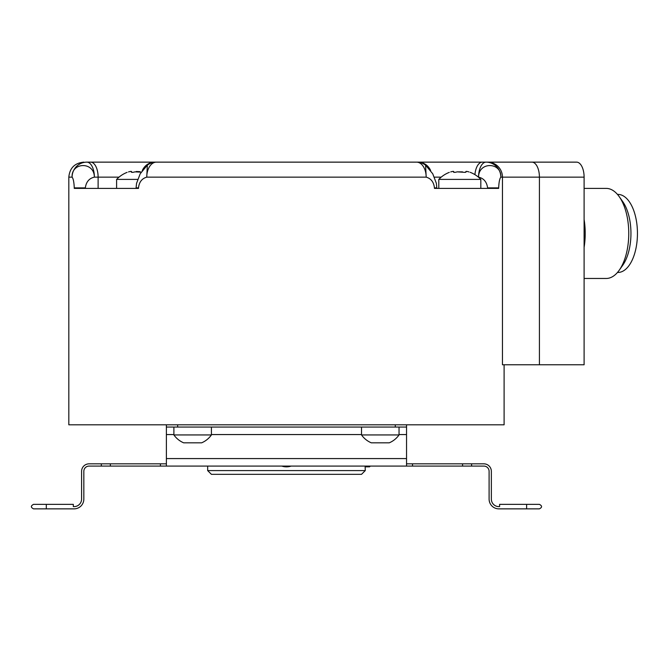 <?xml version="1.0" encoding="UTF-8"?>
<svg xmlns="http://www.w3.org/2000/svg" width="671" height="671" viewBox="0 0 671 671"><rect width="100%" height="100%" fill="white"/><g stroke="black" fill="none" stroke-linecap="round" stroke-linejoin="round"><path stroke-width="1.01" d="M216.943 162.139L90.61 162.139A15.014 7.507 90 0 1 98.117 177.144L94.376 177.144C94.301 161.342 71.243 162.08 72.091 177.144A15.014 14.787 90 0 1 86.869 162.139L90.61 162.139L86.869 162.139A15.014 7.507 90 0 1 94.376 177.144C89.168 178.327 86.156 181.908 85.334 187.88L74.263 187.88L74.263 188.4L138.494 188.4L138.494 187.88L136.087 187.88L136.54 183.409L140.18 173.806L147.335 165.175L146.756 177.144C141.9 178.52 139.149 182.101 138.494 187.88M83.833 162.139C74.716 163.028 69.709 168.027 68.819 177.144L72.091 177.144C73.282 178.52 74.003 182.101 74.263 187.88M504.106 364.772L504.106 424.81L68.819 424.81L68.819 177.144M399.589 162.139L486.056 162.139A15.014 14.787 90 0 1 500.843 177.144C499.652 178.52 498.93 182.101 498.67 187.88L487.599 187.88C486.777 181.908 483.766 178.327 478.557 177.144C478.608 161.367 501.656 162.055 500.843 177.144L584.106 177.144L584.106 364.772L502.462 364.772L502.462 177.144A15.014 14.896 90 0 0 487.565 162.139L576.599 162.139A15.014 7.507 90 0 1 584.106 177.144M498.67 187.88L498.67 188.4L434.439 188.4L434.439 187.88C433.785 182.101 431.025 178.52 426.177 177.144A15.014 9.637 90 0 0 416.54 162.139L412.799 162.139M156.393 162.139L416.54 162.139A15.014 15.014 0 0 1 425.599 165.175L426.177 177.144L146.756 177.144A15.014 9.637 90 0 1 156.393 162.139A15.014 15.014 0 0 0 147.335 165.175M478.415 177.144L478.557 177.144A15.014 7.507 90 0 1 486.056 162.139L487.565 162.139M142.286 170.526A15.014 13.865 90 0 1 154.724 162.139L173.336 162.139M305.079 162.139L267.855 162.139M369.545 466.085L369.545 466.84L365.267 466.84L365.125 466.085L365.267 470.589L207.666 470.589L207.666 466.085M283.623 466.563L284.756 466.739M285.896 466.823L287.037 466.823M288.178 466.739L289.302 466.563M365.267 470.589L361.518 474.338L211.415 474.338L207.666 470.589M281.778 466.085A15.014 15.014 0 0 0 286.467 466.84L286.442 466.84M286.467 466.84A15.014 15.014 0 0 0 291.155 466.085M425.607 165.183L432.753 173.806L436.393 183.409L436.846 188.4L445.712 188.4M436.846 187.88L434.439 187.88M480.822 188.4L480.822 179.4L438.792 179.4L438.792 188.4M465.867 172.262L466.026 171.86C465.565 171.231 466.462 171.231 468.693 171.86C466.462 171.231 465.565 171.231 466.026 171.86L465.062 172.363L457.136 171.86C454.896 172.514 453.713 172.514 453.588 171.86L453.747 171.575M453.504 172.036L453.588 171.86C454.049 171.231 453.151 171.231 450.912 171.86C448.798 172.514 448.798 172.514 450.912 171.86C448.798 172.514 448.798 172.514 450.912 171.86L450.711 171.927M453.588 172.187L454.653 172.363M457.102 171.877L462.504 171.868M468.693 171.86C470.816 172.514 470.816 172.514 468.693 171.86L468.97 171.944M470.145 172.313L470.312 172.363A29.021 29.021 0 0 1 480.822 179.4M471.604 463.837L483.841 463.837A7.507 7.507 0 0 1 491.348 471.336L491.348 499.107A7.507 7.507 0 0 0 498.855 506.613L499.601 506.613L499.601 504.357L539.383 504.357C542.285 505.859 542.285 507.36 539.383 508.861L498.855 508.861A9.755 9.755 0 0 1 489.1 499.107L489.1 471.336A5.251 5.251 0 0 0 483.841 466.085L462.571 466.085L462.571 463.837L471.604 463.837L471.604 466.085M406.542 463.837L462.571 463.837M110.363 463.837L110.363 466.085L89.084 466.085A5.251 5.251 0 0 0 83.833 471.336L83.833 499.107A9.755 9.755 0 0 1 74.078 508.861L46.307 508.861L46.307 504.357L73.324 504.357L73.324 506.613L74.078 506.613A7.507 7.507 0 0 0 81.585 499.107L81.585 471.336A7.507 7.507 0 0 1 89.084 463.837L166.383 463.837M110.363 466.085L160.411 466.085L160.411 463.837M412.522 463.837L412.522 466.085L160.411 466.085M412.522 466.085L462.571 466.085M526.626 508.861L526.626 504.357M406.542 466.085L406.542 424.81M166.383 424.81L166.383 427.058L177.647 427.058L177.647 424.81M166.383 466.085L166.383 427.058M395.286 424.81L395.286 427.058L177.647 427.058M395.286 427.058L406.542 427.058M361.518 427.058L361.518 434.942L399.035 434.942L399.035 427.058M399.035 434.942A22.965 22.965 0 0 1 389.281 442.818L371.273 442.818A22.965 22.965 0 0 1 361.518 434.942M173.89 427.058L173.89 434.942L211.415 434.942L211.415 427.058M211.415 434.942A22.965 22.965 0 0 1 201.661 442.818L183.644 442.818A22.965 22.965 0 0 1 173.89 434.942M46.307 508.861L33.55 508.861C30.648 507.36 30.648 505.859 33.55 504.357L46.307 504.357M584.106 247.364A45.032 22.512 -90 0 0 584.106 219.509M584.106 278.465L606.24 278.465A45.032 22.512 -90 0 0 619.241 270.203A45.032 22.512 -90 0 0 619.241 196.67A45.032 22.512 -90 0 0 606.24 188.4L584.106 188.4M619.241 270.203L622.705 265.297A39.027 19.509 -90 0 0 622.705 201.568L619.241 196.67M617.471 194.405L617.941 194.405A39.027 19.509 90 0 1 637.45 233.433A39.027 19.509 90 0 1 617.941 272.46L617.471 272.46M137.63 179.4L116.603 179.4L116.603 188.4M141.178 172.145L134.938 171.86C132.699 172.514 131.516 172.514 131.399 171.86L130.778 171.407M131.306 172.036L131.399 171.86C131.851 171.231 130.962 171.231 128.723 171.86C126.609 172.514 126.609 172.514 128.723 171.86C126.609 172.514 126.609 172.514 128.723 171.86L128.513 171.927M131.399 172.187L132.464 172.363M136.288 171.499L139.66 171.65M139.82 171.692L140.323 171.877M85.334 187.88L85.334 188.4M119.002 177.144L98.117 177.144L98.117 188.4M531.91 162.139A15.014 7.507 90 0 1 539.417 177.144L539.417 364.772M418.201 162.139A15.014 13.865 90 0 1 430.648 170.526M482.323 162.139A15.014 7.507 90 0 0 474.925 174.636M434.422 177.144L441.191 177.144M487.599 188.4L487.599 187.88M406.542 434.565L399.035 434.565M361.518 434.565L211.415 434.565M173.89 434.565L166.383 434.565M406.542 458.578L166.383 458.578M101.329 463.837L101.329 466.085M136.087 188.4L136.087 187.88M370.3 466.085L369.545 466.84M449.302 172.363A29.021 29.021 0 0 0 438.792 179.4M453.747 172.262L453.747 171.591M127.104 172.363A29.021 29.021 0 0 0 116.603 179.4M131.55 172.262L131.55 171.591"/></g></svg>
